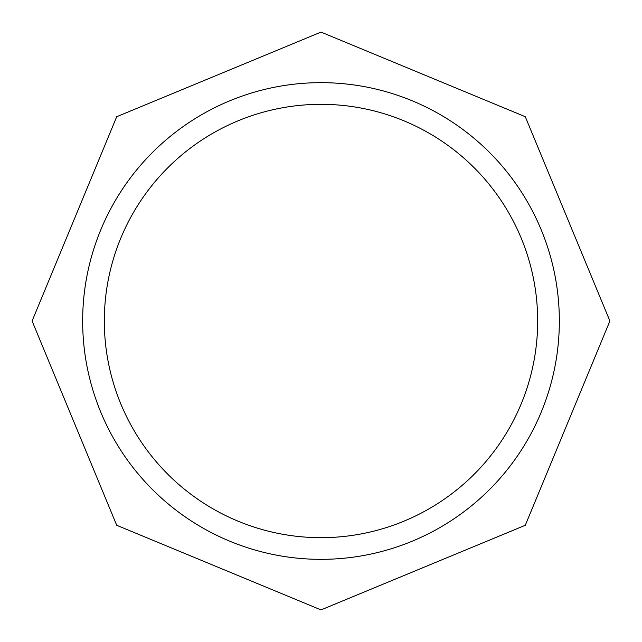 <?xml version="1.0" encoding="UTF-8"?>
<svg xmlns="http://www.w3.org/2000/svg" width="642" height="642" viewBox="0 0 642 642"><rect width="100%" height="100%" fill="white"/><g stroke="black" fill="none" stroke-linecap="round" stroke-linejoin="round"><path stroke-width="0.96" d="M104.325 321A216.675 216.675 0 0 0 321 537.675A216.675 216.675 0 0 0 537.675 321A216.675 216.675 0 0 0 321 104.325A216.675 216.675 0 0 0 104.325 321M321 559.342A238.343 238.343 0 0 0 559.342 321A238.343 238.343 0 0 0 321 82.657A238.343 238.343 0 0 0 82.657 321A238.343 238.343 0 0 0 321 559.342M321 32.1L525.284 116.716L609.9 321L525.284 525.284L321 609.9L116.716 525.284L32.1 321L116.716 116.716L321 32.1"/></g></svg>
